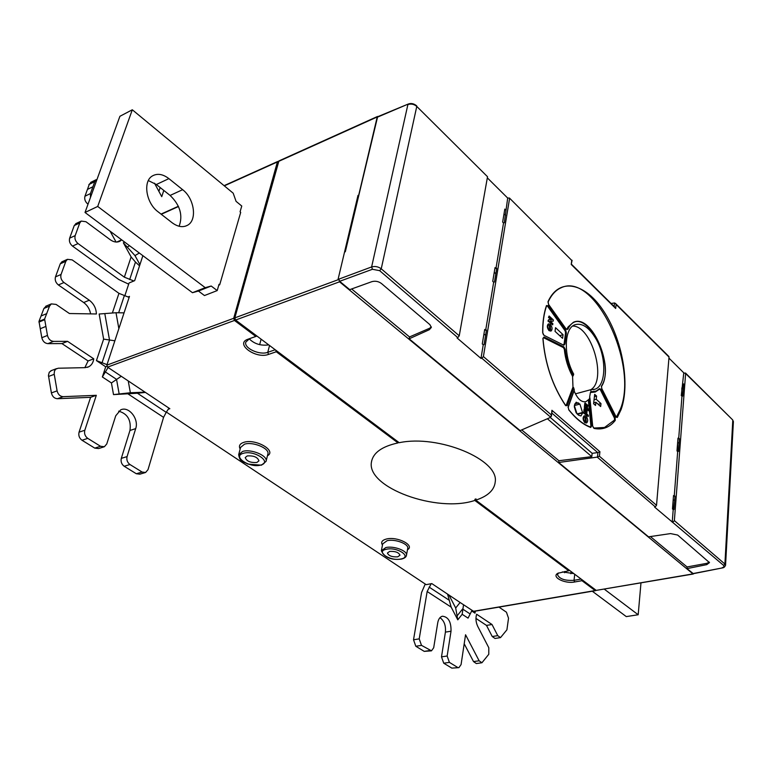 <?xml version="1.0" encoding="UTF-8"?>
<svg xmlns="http://www.w3.org/2000/svg" width="772" height="772" viewBox="0 0 772 772"><rect width="100%" height="100%" fill="white"/><g stroke="black" fill="none" stroke-linecap="round" stroke-linejoin="round"><path stroke-width="1.16" d="M166.395 412.094L426.192 584.655L431.809 583.593L448.947 595.038L455.692 607.989L457.786 619.839L451.166 607.13L427.157 591.516L419.206 638.869L421.502 645.373L415.818 646.26L413.522 639.785L421.551 592.549L425.247 584.028M278.451 161.502L277.399 161.937L233.704 318.296L234.466 320.457L255.812 336.438L256.951 336.061M581.528 579.367L581.972 580.689L595.164 590.561L595.926 590.165M569.389 570.267L568.723 570.759L474.819 500.439L475.012 499.233L476.015 498.924L475.822 500.131C487.962 496.126 494.437 490.008 495.248 481.757C499.03 459.581 438.679 434.318 399.211 442.703L235.585 320.042L339.535 281.809L338.821 279.146L339.651 281.307L349.735 289.645L371.892 281.655C375.298 280.747 378.463 281.346 381.407 283.469L429.907 324.655L431.326 327.444L429.367 329.692L409.15 338.802L409.527 336.939L351.636 288.96M475.87 499.88L475.012 499.233M275.691 350.112L276.279 351.762L398.014 442.925L398.207 441.951M276.279 351.762L268.511 354.406C255.812 359.318 234.341 343.598 248.044 339.188L255.812 336.438M474.819 500.439C437.126 513.216 366.266 487.624 371.457 461.994C373.069 452.807 381.918 446.448 398.014 442.925M558.446 572.969L557.5 574.725C559.517 579 565.027 580.862 574.03 580.322L574.6 581.991C564.747 584.037 550.918 576.916 557.857 573.278L568.723 570.759M574.6 581.991L581.972 580.689M455.692 607.989L460.102 602.488L473.728 611.414L595.492 590.677M460.102 602.488L448.947 595.038M118.859 328.65L124.051 312.872L116.003 312.728L118.859 328.65L106.845 365.146L107.569 367.134L169.84 408.706L168.373 409.189M693.642 573.625L692.966 573.895L339.535 281.809M475.822 500.131L596.225 590.387L693.275 574.021M247.214 455.943L245.226 457.555C246.577 461.251 250.475 462.891 256.922 462.457L258.938 460.816C257.578 457.12 253.66 455.499 247.214 455.943M389.657 551.43L387.419 553.042C388.663 555.879 392.099 557.143 397.725 556.844L399.993 555.222C398.728 552.385 395.293 551.121 389.657 551.43M248.044 339.188L256.96 336.061M278.914 160.933L234.823 317.881L235.585 320.042M574.725 574.272L574.03 580.322L581.123 579.068M573.837 573.606L562.383 571.917M570.875 573.731L571.126 571.569M564.544 572.718L564.689 571.492M550.301 417.478L592.163 453.328L591.786 456.648L558.909 460.73L521.708 429.898M558.909 460.73L558.687 462.496L648.548 536.829L670.559 533.587L677.662 535.054L709.478 562.614L706.776 564.631L686.983 568.617L687.099 566.957L650.41 536.559M686.983 568.617L693.333 573.683L722.438 567.912L692.966 573.577M409.15 338.802L520.116 430.593L550.754 417.285L481.825 358.218L480.975 358.42L457.063 337.953L457.815 337.644L379.65 270.663L372.432 269.283L371.622 266.938L338.821 279.146M552.038 411.765L550.754 417.285M377.624 116.746L345.296 251.807L377.228 116.948L378.203 116.504M345.296 251.807L357.996 195.384L338.078 279.29M487.335 177.85L507.687 198.057L509.452 198.047L571.762 260.415L509.452 198.047M611.096 303.493L614.531 302.952L615.583 303.531L616.114 304.486L615.68 308.462L571.222 264.458L571.762 260.415M668.938 358.112L683.77 372.828L685.623 373.542L674.371 520.627L724.908 564.043L732.782 420.402L733.381 421.908M722.109 567.787L724.011 566.822L723.663 565.451L654.569 507.059L655.283 506.857L597.238 457.111L558.687 462.496M592.163 453.328L597.721 452.585L551.864 413.107M552.077 411.515L551.903 410.279L599.921 451.716L597.721 452.585M597.238 457.111L599.419 456.242L656.528 505.303L669.025 357.06L616.114 304.486M591.786 456.648L547.377 418.752M551.459 416.127L551.903 410.279M481.825 358.218L483.397 356.567L551.295 414.892M509.559 198.616L483.397 356.567M480.975 358.42L483.243 344.795L484.063 344.601L486.476 330.088L485.665 330.291L493.675 282.205L494.466 281.992L496.753 268.27L495.952 268.482L503.537 222.973L504.319 222.751L507.687 198.057M572.091 260.289L571.222 264.458M614.879 307.237L615.68 308.462M668.764 356.384L669.025 357.06M656.528 505.303L655.283 506.857M590.918 391.809L590.86 389.686L594.865 389.252C606.387 385.923 606.782 357.156 595.926 338.792C588.988 327.212 581.905 322.551 574.686 324.829C564.1 328.534 563.367 355.805 573.702 374.14L573.181 375.771C568.761 367.559 566.079 358.729 565.152 349.282L563.898 346.898L544.038 336.988L542.89 338.425C544.936 363.593 552.501 385.961 565.577 405.551L567.227 405.618L573.644 387.708L574.262 389.783L568.153 406.873L568.761 409.855C575.941 418.858 583.256 424.725 590.725 427.456L591.709 425.797L589.094 399.24L589.876 397.686L592.684 426.076L594.054 428.421C602.575 430.11 609.648 427.437 615.265 420.402L615.149 417.662L601.098 389.435L599.574 388.615L596.216 391.076L590.918 391.809L590.406 392.504L595.27 392.022L599.516 389.146L600.404 389.85L614.454 418.067L614.541 420.026L604.553 427.466L593.861 428.055M547.946 302.122L548.139 301.92C551.411 294.894 555.637 290.224 560.819 287.908C594.295 270.808 639.013 364.838 620.273 409.401L616.307 417.334M575.565 321.663L573.413 322.281L568.211 326.845L566.658 329.345M590.86 389.686L575.401 393.855M592.684 426.076L589.634 397.136L590.406 392.504M574.088 390.815C577.495 398.931 581.461 402.55 585.958 401.643L589.094 399.24M573.992 390.555L574.262 389.783M542.909 338.657L543.565 337.702L563.425 347.603L564.322 349.301C565.278 358.98 568.028 368.012 572.583 376.389L572.969 387.09L573.644 387.708M572.583 376.389L573.181 375.771M590.812 389.696C607.274 380.22 591.613 325.466 572.621 326.073M594.681 394.347L593.6 403.737L595.521 405.454L595.887 402.241L600.664 406.535L600.992 403.573L596.225 399.278L596.592 396.075L594.681 394.347M596.592 396.075L594.411 396.654M596.225 399.278L594.044 399.848M598.184 404.306L600.992 403.573M595.887 402.241L593.707 402.81M588.322 399.771L590.889 425.826L590.435 427.032M582.667 412.952L579.907 404.094L576.173 402.202L574.464 405.155L574.349 406.931L576.124 412.759L578.566 415.23L580.949 415.944L582.667 412.952L577.495 414.294M586.952 404.509L587.762 405.232L587.405 408.234L589.026 409.681L588.882 410.936L584.317 407.452L584.819 403.187L586.131 403.775L585.774 406.786L586.595 407.51L586.952 404.509L586.16 407.124M586.286 410.144L587.096 410.868L586.739 413.888L588.37 415.336L588.225 416.59L583.642 413.117L584.153 408.832L585.466 409.43L585.108 412.451L585.929 413.174L586.286 410.144L585.494 412.788M584.472 415.828L584.124 415.886C582.58 417.613 582.802 419.862 584.78 422.641L586.324 422.988M574.397 405.773L577.022 413.869M584.317 407.452L585.321 403.052M588.882 410.936L584.809 407.317M583.642 413.117L584.645 408.697M588.225 416.59L584.143 412.991M585.282 422.516C583.294 419.736 583.082 417.488 584.626 415.761L586.025 416.185C588.003 418.964 588.216 421.213 586.672 422.931L585.282 422.516M585.871 417.449L585.031 417.198L585.427 421.242L586.266 421.493L585.871 417.449M584.848 417.295L585.948 421.522M572.969 387.09L566.011 405.754M546.499 305.5C543.845 313.142 542.571 322.185 542.668 332.635L543.98 335.299L563.821 345.238L564.93 344.042L566.368 333.022L565.779 330.291L548.149 305.606L546.586 305.828L547.502 306.146L565.143 330.831L565.558 332.78L564.091 343.974L563.309 344.833M555.531 327.675L555.039 331.352L562.576 338.329L563.058 334.672L555.531 327.675M548.622 319.676L547.956 321.055L552.694 324.838L548.448 320.901L548.622 319.676L551.623 319.704L548.96 317.224L549.133 316.009L553.36 319.955L553.196 321.171L550.291 321.229M549.133 316.009L548.467 317.379L550.957 319.704M548.612 323.922L548.255 323.999C546.788 325.688 547.049 327.897 549.027 330.638L550.774 331.063M563.058 334.672L559.71 335.675M547.956 321.055L548.448 320.901M548.467 317.379L548.96 317.224M553.196 321.171L550.098 321.055L552.858 323.613L552.694 324.838M549.519 330.484C547.541 327.753 547.29 325.533 548.747 323.844L550.368 324.346C552.347 327.087 552.598 329.297 551.131 330.976L549.519 330.484M550.204 325.572L549.23 325.273L549.693 329.258L550.658 329.548L550.204 325.572M549.056 325.379L549.703 325.716L550.339 329.596M672.229 522.181L673.203 509.597L672.48 508.98L673.522 495.566L674.236 496.184L677.681 451.562L676.986 450.925L677.98 438.139L678.675 438.785L681.966 396.229L681.28 395.573L683.77 372.828M673.02 522.055L674.371 520.627M674.236 496.184L674.998 496.068L673.966 509.481L673.203 509.597M678.675 438.785L679.418 438.65L678.434 451.437L677.681 451.562M682.902 384.041L683.635 383.887L682.689 396.084L681.966 396.229M725.555 565.413L724.908 564.043L723.663 565.451M672.943 509.375L673.203 499.716M673.667 500.121L674.699 499.909M677.44 451.34L677.642 442.481M678.096 442.896L679.109 442.665M681.724 395.997L681.879 387.891M682.313 388.316L683.307 388.055M485.665 330.291L484.7 329.441L482.278 343.955L483.243 344.795M505.699 209.974L504.811 209.096L502.64 222.095L503.537 222.973M495.952 268.482L495.035 267.623L492.739 281.346L493.675 282.205M485.598 335.376L483.957 333.938M379.65 270.663L381.243 268.801L459.243 335.81L487.528 176.73L416.774 106.43L381.243 268.801C378.27 266.63 375.057 266.002 371.622 266.938L407.896 104.548C411.109 103.535 414.072 104.162 416.774 106.43L487.528 176.73M459.243 335.81L457.815 337.644M505.535 215.407L504 213.902M495.836 273.761L494.254 272.284M706.776 564.631L706.862 563.319L687.099 566.957M706.862 563.319L709.323 562.132M429.367 329.692L429.657 328.225L409.527 336.939M429.657 328.225L431.316 326.874M249.491 338.705L245.766 342.15C243.769 348.191 259.72 355.496 267.768 352.312L275.228 349.764M268.733 344.891C260.897 345.952 254.384 343.926 249.192 338.821M261.119 339.178L259.662 344.669M431.21 583.7L427.157 591.516M451.166 607.13L447.567 594.112M463.538 604.775L462.167 614.29L457.786 619.839M462.167 614.29L468.064 618.121L471.981 610.411M439.963 617.677C444.141 620.659 445.955 625.465 445.405 632.123L441.497 656.856L443.736 663.206L451.832 668.118L458.935 667.616L461.077 664.567L465.555 634.758L479.123 660.784L481.94 662.752L488.772 654.309L488.801 647.737L477.791 626.478C475.851 622.348 475.455 618.266 476.623 614.232L492.015 624.509L497.757 635.655L500.517 637.614L506.914 629.817L508.526 618.218L506.451 612.215L498.982 607.11M457.478 667.317L449.4 662.386L447.152 656.017L451.022 631.216C451.224 621.836 448.349 616.838 442.385 616.22C439.972 616.905 438.428 619.096 437.734 622.801L433.69 647.756L431.49 650.815L421.502 645.373M473.603 611.424L475.002 613.161L471.711 610.961M481.776 662.772L476.343 663.553L473.525 661.594L464.204 643.761M431.297 650.854L424.233 651.375L415.818 646.26M451.832 668.118L458.761 667.645M500.362 637.633L494.997 638.463L492.227 636.514L486.495 625.407L475.948 618.401M486.495 625.407L492.015 624.509M592.288 591.217L626.285 616.596L638.183 614.753L640.972 582.928M604.312 589.171L638.183 614.753M145.03 472.657L139.809 474.182L136.326 473.747L142.106 472.049L145.59 472.493L148.012 469.646L163.567 417.353L166.212 412.335L137.445 393.238L145.416 392.408M166.212 412.335L168.981 408.137M129.146 297.394L118.956 293.35L72.163 259.884L67.434 259.324L61.876 261.814L60.264 263.812L55.478 276.897C54.696 280.004 55.671 282.687 58.392 284.955L83.685 302.537C87.429 305.316 89.735 309.089 90.604 313.876M124.784 295.898L129.069 282.977L134.656 280.651L142.878 255.677M124.051 312.872L129.474 296.39L128.075 296.959M128.673 284.154L118.811 279.522L72.51 246.094C69.847 243.817 68.891 241.182 69.644 238.172L74.257 225.53L76.322 223.397M69.644 238.172L75.174 235.614C74.43 238.625 75.386 241.279 78.049 243.566L124.36 277.177L133.874 280.979M158.897 191.35L160.161 187.538M91.27 182.105L89.301 184.315L94.773 181.632L97.05 179.316M88.018 204.223L87.757 204.02C85.171 201.733 84.235 199.137 84.949 196.233L89.301 184.315M116.07 242.032L110.106 231.204M163.799 190.423L161.744 196.657L154.506 183.186M129.657 279.599L135.467 262.065L131.124 256.931L123.366 242.813L134.984 255.609L139.925 264.622M75.174 235.614L79.777 222.944L81.234 221.091L85.924 221.709L110.242 239.735C113.812 242.225 117.093 242.697 120.085 241.134L121.686 239.86L116.726 242.051M90.478 197.42L90.43 193.579L94.773 181.632M87.439 189.41L92.91 186.737M218.775 285.186L219.682 284.829L240.7 212.377L240.063 211.856L241.761 206.028L236.068 201.347L233.202 193.203L132.311 109.778L119.911 116.292L85.016 212.474L97.716 206.452L132.311 109.778M108.08 367.482L102.358 376.968L105.706 366.797L106.932 366.353M137.445 393.238L113.513 394.608L111.438 382.951L121.262 376.273M113.513 394.608L130.362 392.745L145.059 392.157M142.106 472.049L129.957 464.522C127.351 462.534 126.386 459.89 127.081 456.599L135.698 428.614C139.172 418.926 128.692 405.773 120.654 409.893L115.732 415.79L106.768 443.939L104.394 446.727L100.524 446.284L87.776 438.38C85.036 436.305 84.051 433.594 84.814 430.255L96.317 395.312L63.159 396.673C60.062 396.432 58.045 394.492 57.099 390.854L54.156 373.802L54.532 370.878L55.825 369.084L58.199 368.225L85.171 367.646L88.635 366.825C91.511 365.301 93.219 362.637 93.75 358.816L88.085 360.949L61.934 343.579L47.864 343.637C44.766 343.289 42.749 341.32 41.813 337.711L40.26 328.737L45.895 326.421L44.612 319.048L49.533 306.088L51.338 303.898L56.076 304.409L69.412 313.528L96.394 313.972C96.153 308.26 93.779 303.666 89.282 300.212L63.979 282.523C61.258 280.246 60.284 277.553 61.056 274.446L65.832 261.322L67.434 259.324M41.813 337.711L47.468 335.434C48.404 339.053 50.421 341.031 53.519 341.388L67.589 341.349L93.75 358.816M47.468 335.434L45.895 326.421M107.019 364.625L96.442 360.611L105.706 366.797M96.442 360.611L103.631 339.13L114.864 340.79M116.003 312.728L99.154 314.021L103.631 339.13M103.757 446.93L98.623 448.551L94.763 448.127L82.015 440.262C79.284 438.197 78.3 435.495 79.062 432.166L90.614 397.319L57.446 398.719C54.349 398.487 52.332 396.557 51.396 392.929L48.433 375.433L49.273 372.22L51.57 370.512M118.666 411.167C127.563 413.695 131.337 420.132 129.966 430.467L121.31 458.365C120.615 461.646 121.571 464.281 124.176 466.259L136.326 473.747M62.532 261.525L61.876 261.814M46.426 305.973L43.917 308.462L38.986 321.384L44.679 319.425M40.26 328.737L39.054 321.77M88.085 360.949L84.852 367.655M90.614 397.319L96.317 395.312M61.934 343.579L67.589 341.349M46.812 313.577L41.186 315.931M219.682 284.829L219.026 284.318L217.202 290.581L211.2 286.026L205.227 287.666L97.716 206.452M168.885 178.621C162.882 174.047 157.382 173.16 152.402 175.939C142.685 181.285 146.043 203.055 157.999 211.74L172.06 222.693C177.714 226.852 182.858 227.711 187.5 225.27C197.429 220.213 194.428 198.558 182.646 189.68L168.885 178.621L156.359 184.518L148.34 180.571M205.227 287.666L192.469 292.704L85.016 212.474M192.469 292.704L198.452 291.034L204.464 295.551L217.202 290.581M179.133 226.264C183.089 215.369 180.079 205.091 170.11 195.441L156.359 184.518M211.2 286.026L198.452 291.034M135.467 262.065L139.539 265.809M595.164 590.561L473.342 611.327M234.466 320.457L107.569 367.134M267.459 455.731C277.052 450.742 255.532 438.38 243.846 442.327C239.774 443.688 238.548 445.917 240.16 448.995M407.481 549.732C415.297 545.476 397.435 536.212 386.54 538.991C382.005 540.168 380.654 542.195 382.468 545.051M596.225 590.387L692.966 573.895M261.39 465.188L247.812 464.059C243.18 461.28 239.735 462.187 238.683 454.66L242.63 451.446C250.997 448.628 267.894 455.692 266.099 461.173L267.903 453.946C269.708 448.416 252.869 441.352 244.512 444.19L240.575 447.432L238.731 454.467M261.496 465.159L266.05 461.386M260.772 465.033C249.993 468.459 231.668 456.32 243.296 453.318C254.278 449.786 272.593 462.225 260.772 465.033M407.684 548.602L407.751 548.255C408.726 543.845 394.878 538.731 387.129 540.68L382.69 543.913L381.426 550.446M401.363 559.102C391.182 560.289 384.514 557.509 381.368 550.764L385.817 547.56C393.566 545.63 407.462 550.735 406.487 555.116L406.439 555.435M400.929 558.986C390.217 561.514 374.96 551.42 386.405 549.249C397.319 546.653 412.509 556.959 400.929 558.986M339.651 281.307L372.432 269.283M338.734 279.503L234.823 317.881M278.47 161.464L377.228 116.948M377.18 117.276L408.33 104.008M614.531 302.952L614.136 306.503M597.953 452.537L597.451 457.063M599.921 451.716L599.419 456.242M615.747 416.803L617.311 417.469L621.035 409.691C630.367 384.263 622.396 339.641 603.839 311.415C585.446 282.87 559.285 276.743 548.081 301.534L548.602 304.457L566.223 329.133L567.748 329.354L568.974 327.183C583.893 302.74 616.703 363.11 601.513 385.99L601.706 388.605L615.651 416.619M617.311 417.469L616.577 417.121M548.438 304.197L548.081 301.534M566.223 329.133L548.602 304.457M566.706 329.326L566.03 328.862M566.976 329.055L567.748 329.354M601.33 386.579L601.513 385.99M595.27 392.022L599.574 388.615M593.649 427.968L592.703 426.231M604.553 427.466L594.054 428.421M614.541 420.026L615.265 420.402M614.454 418.067L615.149 417.662M601.098 389.435L600.404 389.85M590.889 425.826L591.709 425.797M590.184 427.012L590.725 427.456M568.153 406.873L568.047 407.384M582.725 412.451L577.07 413.917M578.595 402.926L574.735 403.949M574.416 405.541L579.907 404.094M566.416 405.329L567.227 405.618M566.069 405.734L565.587 405.368C552.569 385.865 545.042 363.583 542.996 338.522L542.89 338.425M544.038 336.988L543.565 337.702M563.425 347.603L563.898 346.898M564.322 349.301L565.152 349.282M548.149 305.606L547.502 306.146M542.687 332.915L542.784 332.761C542.687 322.368 543.951 313.393 546.586 305.828L546.325 306.069M543.478 334.884L542.668 332.635M563.821 345.238L543.98 335.299M564.091 343.974L564.93 344.042M565.558 332.78L566.368 333.022M565.143 330.831L565.779 330.291M732.493 419.717L685.623 373.542M416.59 105.745L416.716 105.87C413.927 103.564 411.09 102.966 408.214 104.056L377.498 116.794M269.544 345.499L267.768 352.312L268.511 354.406M413.522 639.785L419.206 638.869M448.802 599.989L429.107 587.096M469.916 613.808L462.573 609.002L457.092 615.902M475.311 611.144L475.002 613.161M473.525 661.594L479.123 660.784M424.233 651.375L429.917 650.497M451.022 631.216L445.405 632.123M441.497 656.856L447.152 656.017M449.4 662.386L443.736 663.206M492.227 636.514L497.757 635.655M78.049 243.566L72.51 246.094M123.366 242.813L124.649 242.061M124.36 277.177L131.124 256.931M94.85 181.401L89.388 184.083M89.108 184.411L94.57 181.729M84.949 196.233L90.43 193.579M79.777 222.944L74.257 225.53M127.235 247.079L129.542 245.718M139.317 253.013L134.984 255.609M277.399 161.937L224.324 185.859M178.496 206.52L161.261 214.288M106.845 365.146L233.704 318.296M119.158 393.981L116.543 379.361L105.175 371.815M128.239 380.934L130.362 392.745M163.567 417.353L128.181 394.01M112.442 312.795L118.956 293.35M111.438 382.951L102.358 376.968M101.981 362.994L109.547 340.201L104.799 313.586M118.656 312.776L124.302 295.772M63.159 396.673L57.446 398.719M79.062 432.166L84.814 430.255M87.776 438.38L82.015 440.262M94.763 448.127L100.524 446.284M135.698 428.614L129.966 430.467M121.31 458.365L127.081 456.599M129.957 464.522L124.176 466.259M51.396 392.929L57.099 390.854M54.223 374.323L48.539 376.466M53.519 341.388L47.864 343.637M38.938 322.088L44.564 319.753M44.612 319.048L38.986 321.384M49.533 306.088L43.917 308.462M83.685 302.537L89.282 300.212M63.979 282.523L58.392 284.955M55.478 276.897L61.056 274.446M65.832 261.322L60.264 263.812M170.11 195.441L182.646 189.68M401.421 559.092C404.615 558.301 406.313 556.979 406.487 555.116L407.693 548.574M615.149 307.497L571.55 264.333M615.583 303.531L668.899 356.519M616.346 417.324L601.745 388.49L601.542 386.396C614.531 366.835 591.748 313.297 573.413 322.281M585.195 401.845L585.958 401.643M593.253 389.648L594.865 389.252M590.474 427.022L590.483 427.051C583.14 424.388 575.893 418.588 568.752 409.633L568.231 407.182L574.281 390.256M584.124 415.886L584.626 415.761M548.255 323.999L548.747 323.844M722.467 567.903C723.837 567.816 724.869 566.899 725.564 565.133L733.4 421.58L732.628 419.862L685.468 372.982M278.788 160.991L377.537 116.466M371.457 461.994L371.834 460.17M96.162 179.693L90.7 182.385M88.886 184.547L94.348 181.854M120.085 241.134L118.83 241.694M81.234 221.091L75.714 223.677M161.02 214.095L178.38 206.269M224.083 185.666L277.727 161.473M56.53 368.63L50.846 370.782M88.635 366.825L87.159 367.375M46.687 313.644L41.061 315.999M51.338 303.898L45.722 306.272M187.5 225.27L185.425 226.177"/></g></svg>
